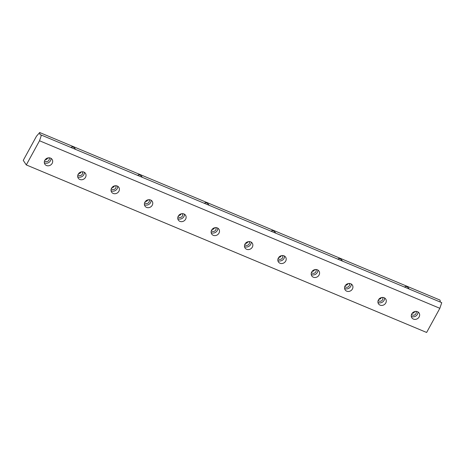 <?xml version="1.0" encoding="UTF-8"?>
<svg xmlns="http://www.w3.org/2000/svg" width="465" height="465" viewBox="0 0 465 465"><rect width="100%" height="100%" fill="white"/><g stroke="black" fill="none" stroke-linecap="round" stroke-linejoin="round"><path stroke-width="0.7" d="M415.913 311.393A2.604 2.308 -33.9 0 1 415.03 314.741A2.604 2.308 -33.9 0 1 411.589 314.294M414.734 311.556A2.604 2.308 -33.9 0 1 412.188 313.265M41.42 135.112L40.06 134.722L39.688 132.531L36.479 136.222L23.25 160.379L26.296 164.918L39.519 140.761L41.42 135.112L441.75 302.663L439.849 308.312L39.519 140.761M75.574 149.405C74.197 147.19 72.773 146.434 71.296 147.149L71.203 147.574M440.355 302.076L440.018 300.082L39.688 132.531M142.296 177.328C140.918 175.113 139.494 174.363 138.018 175.078L137.925 175.497M209.018 205.257C207.64 203.036 206.216 202.287 204.74 203.002L204.647 203.426M275.739 233.18C274.362 230.96 272.938 230.21 271.461 230.925L271.368 231.349M342.461 261.103C341.083 258.889 339.659 258.133 338.183 258.848L338.09 259.272M409.183 289.032C407.805 286.812 406.381 286.062 404.905 286.777L404.812 287.201M411.304 316.322A4.336 3.848 146.1 0 0 411.717 316.525A4.336 3.848 146.1 0 0 416.088 315.875A4.336 3.848 146.1 0 0 417.901 311.899M413.443 319.095A4.336 3.848 -33.9 0 1 411.862 317.816A4.336 3.848 -33.9 0 1 413.327 312.201A4.336 3.848 -33.9 0 1 419.07 312.98A4.336 3.848 -33.9 0 1 418.477 317.851A4.336 3.848 -33.9 0 1 413.443 319.095M382.555 297.431A2.604 2.308 -33.9 0 1 381.666 300.779A2.604 2.308 -33.9 0 1 378.231 300.326M381.376 297.594A2.604 2.308 -33.9 0 1 378.83 299.297M377.946 302.36A4.336 3.848 146.1 0 0 378.353 302.564A4.336 3.848 146.1 0 0 382.73 301.913A4.336 3.848 146.1 0 0 384.543 297.937M380.079 305.133A4.336 3.848 -33.9 0 1 378.504 303.854A4.336 3.848 -33.9 0 1 379.963 298.239A4.336 3.848 -33.9 0 1 385.706 299.018A4.336 3.848 -33.9 0 1 385.119 303.883A4.336 3.848 -33.9 0 1 380.079 305.133M349.192 283.47A2.604 2.308 -33.9 0 1 348.308 286.818A2.604 2.308 -33.9 0 1 344.867 286.364M348.012 283.633A2.604 2.308 -33.9 0 1 345.466 285.336M344.588 288.399A4.336 3.848 146.1 0 0 344.995 288.602A4.336 3.848 146.1 0 0 349.366 287.951A4.336 3.848 146.1 0 0 351.18 283.976M346.721 291.171A4.336 3.848 -33.9 0 1 345.14 289.887A4.336 3.848 -33.9 0 1 346.605 284.278A4.336 3.848 -33.9 0 1 352.348 285.057A4.336 3.848 -33.9 0 1 351.755 289.922A4.336 3.848 -33.9 0 1 346.721 291.171M315.834 269.502A2.604 2.308 -33.9 0 1 314.945 272.856A2.604 2.308 -33.9 0 1 311.509 272.403M314.654 269.665A2.604 2.308 -33.9 0 1 312.108 271.374M311.225 274.437A4.336 3.848 146.1 0 0 311.637 274.641A4.336 3.848 146.1 0 0 316.008 273.99A4.336 3.848 146.1 0 0 317.822 270.014M313.358 277.21A4.336 3.848 -33.9 0 1 311.783 275.925A4.336 3.848 -33.9 0 1 313.241 270.316A4.336 3.848 -33.9 0 1 318.984 271.095A4.336 3.848 -33.9 0 1 318.397 275.96A4.336 3.848 -33.9 0 1 313.358 277.21M282.47 255.541A2.604 2.308 -33.9 0 1 281.587 258.895A2.604 2.308 -33.9 0 1 278.146 258.441M281.29 255.704A2.604 2.308 -33.9 0 1 278.744 257.412M277.867 260.476A4.336 3.848 146.1 0 0 278.273 260.673A4.336 3.848 146.1 0 0 282.644 260.028A4.336 3.848 146.1 0 0 284.458 256.052M280 263.248A4.336 3.848 -33.9 0 1 278.419 261.964A4.336 3.848 -33.9 0 1 279.884 256.355A4.336 3.848 -33.9 0 1 285.626 257.133A4.336 3.848 -33.9 0 1 285.033 261.998A4.336 3.848 -33.9 0 1 280 263.248M249.112 241.579A2.604 2.308 -33.9 0 1 248.223 244.933A2.604 2.308 -33.9 0 1 244.788 244.48M247.932 241.742A2.604 2.308 -33.9 0 1 245.386 243.451M244.503 246.514A4.336 3.848 146.1 0 0 244.916 246.712A4.336 3.848 146.1 0 0 249.287 246.066A4.336 3.848 146.1 0 0 251.1 242.085M246.636 249.287A4.336 3.848 -33.9 0 1 245.061 248.002A4.336 3.848 -33.9 0 1 246.52 242.393A4.336 3.848 -33.9 0 1 252.268 243.172A4.336 3.848 -33.9 0 1 251.675 248.037A4.336 3.848 -33.9 0 1 246.636 249.287M215.748 227.618A2.604 2.308 -33.9 0 1 214.865 230.966A2.604 2.308 -33.9 0 1 211.424 230.518M214.568 227.78A2.604 2.308 -33.9 0 1 212.023 229.489M211.145 232.547A4.336 3.848 146.1 0 0 211.552 232.75A4.336 3.848 146.1 0 0 215.923 232.099A4.336 3.848 146.1 0 0 217.736 228.123M213.278 235.325A4.336 3.848 -33.9 0 1 211.703 234.04A4.336 3.848 -33.9 0 1 213.162 228.425A4.336 3.848 -33.9 0 1 218.905 229.204A4.336 3.848 -33.9 0 1 218.312 234.075A4.336 3.848 -33.9 0 1 213.278 235.325M182.39 213.656A2.604 2.308 -33.9 0 1 181.501 217.004A2.604 2.308 -33.9 0 1 178.066 216.556M181.21 213.819A2.604 2.308 -33.9 0 1 178.665 215.528M177.781 218.585A4.336 3.848 146.1 0 0 178.194 218.788A4.336 3.848 146.1 0 0 182.565 218.137A4.336 3.848 146.1 0 0 184.378 214.162M179.914 221.357A4.336 3.848 -33.9 0 1 178.339 220.079A4.336 3.848 -33.9 0 1 179.798 214.464A4.336 3.848 -33.9 0 1 185.547 215.243A4.336 3.848 -33.9 0 1 184.954 220.114A4.336 3.848 -33.9 0 1 179.914 221.357M149.027 199.694A2.604 2.308 -33.9 0 1 148.143 203.042A2.604 2.308 -33.9 0 1 144.702 202.589M147.847 199.857A2.604 2.308 -33.9 0 1 145.301 201.56M144.423 204.623A4.336 3.848 146.1 0 0 144.83 204.827A4.336 3.848 146.1 0 0 149.201 204.176A4.336 3.848 146.1 0 0 151.015 200.2M146.556 207.396A4.336 3.848 -33.9 0 1 144.981 206.111A4.336 3.848 -33.9 0 1 146.44 200.502A4.336 3.848 -33.9 0 1 152.183 201.281A4.336 3.848 -33.9 0 1 151.59 206.146A4.336 3.848 -33.9 0 1 146.556 207.396M115.669 185.733A2.604 2.308 -33.9 0 1 114.779 189.081A2.604 2.308 -33.9 0 1 111.344 188.627M114.489 185.895A2.604 2.308 -33.9 0 1 111.943 187.598M111.059 190.662A4.336 3.848 146.1 0 0 111.472 190.865A4.336 3.848 146.1 0 0 115.843 190.214A4.336 3.848 146.1 0 0 117.657 186.238M113.193 193.434A4.336 3.848 -33.9 0 1 111.617 192.15A4.336 3.848 -33.9 0 1 113.076 186.541A4.336 3.848 -33.9 0 1 118.825 187.319A4.336 3.848 -33.9 0 1 118.232 192.185A4.336 3.848 -33.9 0 1 113.193 193.434M82.305 171.765A2.604 2.308 -33.9 0 1 81.422 175.119A2.604 2.308 -33.9 0 1 77.981 174.666M81.125 171.928A2.604 2.308 -33.9 0 1 78.579 173.637M77.702 176.7A4.336 3.848 146.1 0 0 78.108 176.903A4.336 3.848 146.1 0 0 82.479 176.252A4.336 3.848 146.1 0 0 84.293 172.277M79.835 179.473A4.336 3.848 -33.9 0 1 78.26 178.188A4.336 3.848 -33.9 0 1 79.718 172.579A4.336 3.848 -33.9 0 1 85.461 173.358A4.336 3.848 -33.9 0 1 84.868 178.223A4.336 3.848 -33.9 0 1 79.835 179.473M47.767 157.966A2.604 2.308 -33.9 0 1 45.221 159.675M439.849 308.312L426.626 332.469L26.296 164.918M46.471 165.511A4.336 3.848 -33.9 0 1 44.896 164.226A4.336 3.848 -33.9 0 1 46.355 158.617A4.336 3.848 -33.9 0 1 52.103 159.396A4.336 3.848 -33.9 0 1 51.51 164.261A4.336 3.848 -33.9 0 1 46.471 165.511M48.947 157.804A2.604 2.308 -33.9 0 1 48.058 161.157A2.604 2.308 -33.9 0 1 44.623 160.704M44.338 162.738A4.336 3.848 146.1 0 0 44.75 162.936A4.336 3.848 146.1 0 0 49.121 162.291A4.336 3.848 146.1 0 0 50.935 158.315"/></g></svg>
